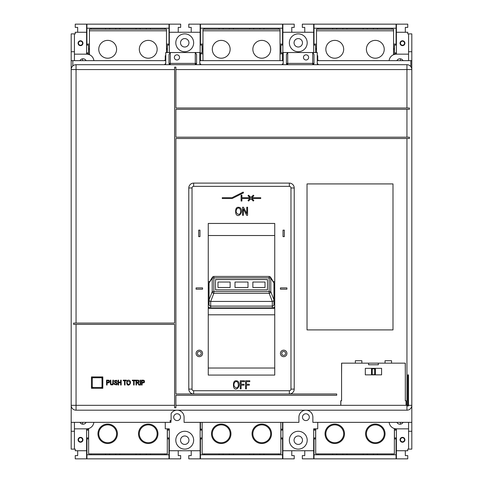 <?xml version="1.0" encoding="UTF-8"?>
<svg xmlns="http://www.w3.org/2000/svg" width="483" height="483" viewBox="0 0 483 483"><rect width="100%" height="100%" fill="white"/><g stroke="black" fill="none" stroke-linecap="round" stroke-linejoin="round"><path stroke-width="0.72" d="M307.194 42.806A8.923 8.923 0 0 1 298.271 51.723A8.923 8.923 0 0 1 289.347 42.806A8.923 8.923 0 0 1 298.271 33.882A8.923 8.923 0 0 1 307.194 42.806M193.653 42.806A8.923 8.923 0 0 1 184.729 51.723A8.923 8.923 0 0 1 175.806 42.806A8.923 8.923 0 0 1 184.729 33.882A8.923 8.923 0 0 1 193.653 42.806M175.806 440.194A8.923 8.923 0 0 0 184.729 449.118A8.923 8.923 0 0 0 193.653 440.194A8.923 8.923 0 0 0 184.729 431.277A8.923 8.923 0 0 0 175.806 440.194M289.347 440.194A8.923 8.923 0 0 0 298.271 449.118A8.923 8.923 0 0 0 307.194 440.194A8.923 8.923 0 0 0 298.271 431.277A8.923 8.923 0 0 0 289.347 440.194M334.767 443.521A9.732 9.732 0 0 1 325.035 433.788A9.732 9.732 0 0 1 334.767 424.056A9.732 9.732 0 0 1 344.5 433.788A9.732 9.732 0 0 1 334.767 443.521M334.767 424.871A8.923 8.923 0 0 0 325.844 433.788A8.923 8.923 0 0 0 334.767 442.712A8.923 8.923 0 0 0 343.685 433.788A8.923 8.923 0 0 0 334.767 424.871M375.315 443.521A9.732 9.732 0 0 1 365.583 433.788A9.732 9.732 0 0 1 375.315 424.056A9.732 9.732 0 0 1 385.048 433.788A9.732 9.732 0 0 1 375.315 443.521M375.315 424.871A8.923 8.923 0 0 0 366.398 433.788A8.923 8.923 0 0 0 375.315 442.712A8.923 8.923 0 0 0 384.239 433.788A8.923 8.923 0 0 0 375.315 424.871M261.774 443.521A9.732 9.732 0 0 1 252.041 433.788A9.732 9.732 0 0 1 261.774 424.056A9.732 9.732 0 0 1 271.506 433.788A9.732 9.732 0 0 1 261.774 443.521M261.774 424.871A8.923 8.923 0 0 0 252.857 433.788A8.923 8.923 0 0 0 261.774 442.712A8.923 8.923 0 0 0 270.697 433.788A8.923 8.923 0 0 0 261.774 424.871M221.226 443.521A9.732 9.732 0 0 1 211.494 433.788A9.732 9.732 0 0 1 221.226 424.056A9.732 9.732 0 0 1 230.959 433.788A9.732 9.732 0 0 1 221.226 443.521M221.226 424.871A8.923 8.923 0 0 0 212.303 433.788A8.923 8.923 0 0 0 221.226 442.712A8.923 8.923 0 0 0 230.143 433.788A8.923 8.923 0 0 0 221.226 424.871M404.917 439.79A2.433 2.433 0 0 1 402.484 442.223A2.433 2.433 0 0 1 400.051 439.79A2.433 2.433 0 0 1 402.484 437.356A2.433 2.433 0 0 1 404.917 439.79M82.949 439.79A2.433 2.433 0 0 1 80.516 442.223A2.433 2.433 0 0 1 78.083 439.79A2.433 2.433 0 0 1 80.516 437.356A2.433 2.433 0 0 1 82.949 439.79M404.917 43.21A2.433 2.433 0 0 1 402.484 45.643A2.433 2.433 0 0 1 400.051 43.21A2.433 2.433 0 0 1 402.484 40.777A2.433 2.433 0 0 1 404.917 43.21M107.685 443.521A9.732 9.732 0 0 1 97.952 433.788A9.732 9.732 0 0 1 107.685 424.056A9.732 9.732 0 0 1 117.417 433.788A9.732 9.732 0 0 1 107.685 443.521M107.685 424.871A8.923 8.923 0 0 0 98.761 433.788A8.923 8.923 0 0 0 107.685 442.712A8.923 8.923 0 0 0 116.602 433.788A8.923 8.923 0 0 0 107.685 424.871M148.233 443.521A9.732 9.732 0 0 1 138.5 433.788A9.732 9.732 0 0 1 148.233 424.056A9.732 9.732 0 0 1 157.965 433.788A9.732 9.732 0 0 1 148.233 443.521M148.233 424.871A8.923 8.923 0 0 0 139.315 433.788A8.923 8.923 0 0 0 148.233 442.712A8.923 8.923 0 0 0 157.156 433.788A8.923 8.923 0 0 0 148.233 424.871M82.949 43.21A2.433 2.433 0 0 1 80.516 45.643A2.433 2.433 0 0 1 78.083 43.21A2.433 2.433 0 0 1 80.516 40.777A2.433 2.433 0 0 1 82.949 43.21M180.515 42.806A4.22 4.22 0 0 0 184.729 47.02A4.22 4.22 0 0 0 188.95 42.806A4.22 4.22 0 0 0 184.729 38.586A4.22 4.22 0 0 0 180.515 42.806M294.05 42.806A4.22 4.22 0 0 0 298.271 47.02A4.22 4.22 0 0 0 302.485 42.806A4.22 4.22 0 0 1 298.271 47.02A4.22 4.22 0 0 1 294.05 42.806A4.22 4.22 0 0 1 298.271 38.586A4.22 4.22 0 0 1 302.485 42.806A4.22 4.22 0 0 0 298.271 38.586M375.315 58.214A8.923 8.923 0 0 1 366.398 49.29A8.923 8.923 0 0 1 375.315 40.373A8.923 8.923 0 0 1 384.239 49.29A8.923 8.923 0 0 1 375.315 58.214M334.767 40.373A8.923 8.923 0 0 0 325.844 49.29A8.923 8.923 0 0 0 334.767 58.214A8.923 8.923 0 0 0 343.685 49.29A8.923 8.923 0 0 0 334.767 40.373M148.233 58.214A8.923 8.923 0 0 1 139.315 49.29A8.923 8.923 0 0 1 148.233 40.373A8.923 8.923 0 0 1 157.156 49.29A8.923 8.923 0 0 1 148.233 58.214M107.685 40.373A8.923 8.923 0 0 0 98.761 49.29A8.923 8.923 0 0 0 107.685 58.214A8.923 8.923 0 0 0 116.602 49.29A8.923 8.923 0 0 0 107.685 40.373M261.774 58.214A8.923 8.923 0 0 1 252.857 49.29A8.923 8.923 0 0 1 261.774 40.373A8.923 8.923 0 0 1 270.697 49.29A8.923 8.923 0 0 1 261.774 58.214M221.226 40.373A8.923 8.923 0 0 0 212.303 49.29A8.923 8.923 0 0 0 221.226 58.214A8.923 8.923 0 0 0 230.143 49.29A8.923 8.923 0 0 0 221.226 40.373M180.515 440.194A4.22 4.22 0 0 0 184.729 444.414A4.22 4.22 0 0 0 188.95 440.194A4.22 4.22 0 0 0 184.729 435.98A4.22 4.22 0 0 0 180.515 440.194M294.05 440.194A4.22 4.22 0 0 0 298.271 444.414A4.22 4.22 0 0 0 302.485 440.194A4.22 4.22 0 0 1 298.271 444.414A4.22 4.22 0 0 1 294.05 440.194A4.22 4.22 0 0 1 298.271 435.98A4.22 4.22 0 0 1 302.485 440.194A4.22 4.22 0 0 0 298.271 435.98M184.729 435.98A4.22 4.22 0 0 1 188.95 440.194A4.22 4.22 0 0 1 184.729 444.414A4.22 4.22 0 0 1 180.515 440.194A4.22 4.22 0 0 1 184.729 435.98M404.512 439.79A2.029 2.029 0 0 1 402.484 441.818A2.029 2.029 0 0 1 400.455 439.79A2.029 2.029 0 0 1 402.484 437.761A2.029 2.029 0 0 1 404.512 439.79M82.545 439.79A2.029 2.029 0 0 1 80.516 441.818A2.029 2.029 0 0 1 78.487 439.79A2.029 2.029 0 0 1 80.516 437.761A2.029 2.029 0 0 1 82.545 439.79M404.512 43.21A2.029 2.029 0 0 1 402.484 45.239A2.029 2.029 0 0 1 400.455 43.21A2.029 2.029 0 0 1 402.484 41.182A2.029 2.029 0 0 1 404.512 43.21M82.545 43.21A2.029 2.029 0 0 1 80.516 45.239A2.029 2.029 0 0 1 78.487 43.21A2.029 2.029 0 0 1 80.516 41.182A2.029 2.029 0 0 1 82.545 43.21M180.515 417.167A3.405 3.405 0 0 1 177.104 420.572A3.405 3.405 0 0 1 173.699 417.167A3.405 3.405 0 0 1 177.104 413.756A3.405 3.405 0 0 1 180.515 417.167M309.301 417.167A3.405 3.405 0 0 0 305.896 413.756A3.405 3.405 0 0 0 302.485 417.167A3.405 3.405 0 0 0 305.896 420.572A3.405 3.405 0 0 0 309.301 417.167M308.649 57.399A2.596 2.596 0 0 1 306.059 59.995A2.596 2.596 0 0 1 303.463 57.399A2.596 2.596 0 0 1 306.059 54.808A2.596 2.596 0 0 1 308.649 57.399M179.537 57.399A2.596 2.596 0 0 0 176.941 54.808A2.596 2.596 0 0 0 174.351 57.399A2.596 2.596 0 0 0 176.941 59.995A2.596 2.596 0 0 0 179.537 57.399M202.57 353.417A3.242 3.242 0 0 1 199.328 356.665A3.242 3.242 0 0 1 196.086 353.417A3.242 3.242 0 0 1 199.328 350.175A3.242 3.242 0 0 1 202.57 353.417M201.272 353.417A1.944 1.944 0 0 0 199.328 351.473A1.944 1.944 0 0 0 197.384 353.417A1.944 1.944 0 0 0 199.328 355.367A1.944 1.944 0 0 0 201.272 353.417M286.914 353.417A3.242 3.242 0 0 0 283.672 350.175A3.242 3.242 0 0 0 280.43 353.417A3.242 3.242 0 0 0 283.672 356.665A3.242 3.242 0 0 0 286.914 353.417M285.616 353.417A1.944 1.944 0 0 1 283.672 355.367A1.944 1.944 0 0 1 281.728 353.417A1.944 1.944 0 0 1 283.672 351.473A1.944 1.944 0 0 1 285.616 353.417M274.749 235.529L208.251 235.529M274.749 281.631L273.336 281.631M209.664 281.631L208.251 281.631M208.251 314.807L274.749 314.807M215.545 289.854L267.455 289.854L267.455 279.53L215.545 279.53L215.545 289.854L215.545 279.597L267.455 279.597L267.455 289.854M273.897 282.682A1.624 1.612 180 0 1 273.939 283.056L273.939 304.501A1.624 1.612 180 0 1 272.315 306.113L272.315 301.446A1.624 1.612 -25.7 0 0 273.939 299.822L273.939 283.05A1.624 1.612 -32.3 0 0 273.686 282.193L270.528 277.182A1.624 1.612 -32.3 0 0 269.158 276.433L213.842 276.427L269.158 276.433L269.158 277.876L213.842 277.876L213.842 291.503L269.158 291.503L269.158 277.876L270.776 278.039A1.624 1.612 -32.3 0 0 270.528 277.182A1.624 1.624 0 0 0 269.158 276.427M273.74 282.277A1.624 1.612 -25.7 0 1 273.776 282.356L273.783 282.356A1.624 1.612 -25.7 0 1 273.939 283.05A1.624 1.612 -25.7 0 0 273.783 282.356A1.624 1.624 0 0 1 273.939 283.056L270.776 278.039L270.776 291.672L269.158 291.503L269.158 293.284A1.624 1.606 -21.2 0 0 270.776 291.672L273.939 299.822A1.624 1.612 -25.7 0 1 272.315 301.44L269.158 293.284L213.842 293.284L213.842 291.503L212.224 291.672A1.624 1.606 21.2 0 0 213.842 293.284L210.685 301.44A1.624 1.612 180 0 1 209.061 299.834L212.224 291.672L212.224 278.039A1.624 1.612 -147.7 0 1 212.472 277.182L209.314 282.193A1.624 1.612 32.3 0 0 209.061 283.05L209.061 299.822A1.624 1.612 -154.3 0 0 210.685 301.446L210.685 301.446A1.624 1.612 -154.3 0 1 209.061 299.822A1.624 1.606 21.2 0 0 210.685 301.434L272.315 301.434A1.624 1.606 -21.2 0 0 273.939 299.822A1.624 1.612 180 0 1 272.315 301.446L210.685 301.44L210.685 306.113A1.624 1.612 180 0 1 209.061 304.501L209.061 283.056A1.624 1.612 180 0 1 209.103 282.682M235.01 282.018L235.01 287.5L247.99 287.5L247.99 282.018L235.01 282.018L235.01 287.5M217.978 282.018L217.978 287.5L230.143 287.5L230.143 282.018L217.978 282.018L217.978 287.5M252.857 282.018L252.857 287.5L265.022 287.5L265.022 282.018L252.857 282.018L252.857 287.5M247.99 287.5L247.99 282.018M265.022 287.5L265.022 282.018M230.143 287.5L230.143 282.018M212.472 277.182L212.472 277.182A1.624 1.612 -147.7 0 1 213.842 276.433L213.842 276.433A1.624 1.624 0 0 0 212.472 277.182M213.842 276.427L213.842 277.876L212.224 278.039L209.061 283.05A1.624 1.612 -154.3 0 1 209.224 282.356L209.224 282.356A1.624 1.612 -154.3 0 1 209.26 282.277M209.061 283.05A1.624 1.612 -154.3 0 1 209.217 282.356L209.224 282.356A1.624 1.624 0 0 0 209.061 283.056L209.061 283.05M170.934 420.572L170.934 422.353L170.131 422.353L170.131 420.572L171.103 420.572L171.103 413.611A6.973 6.973 0 0 1 184.083 417.167L184.083 422.353L298.917 422.353L298.917 417.167A6.973 6.973 0 0 1 305.896 410.188A6.973 6.973 0 0 1 312.869 417.167L312.869 422.353L411.812 422.353L411.812 69.564A4.866 4.866 0 0 0 406.946 64.698L76.054 64.698L76.054 69.564L71.188 69.564A4.866 4.866 0 0 1 76.054 64.698M317.246 60.647L410.84 60.647L410.84 66.648M317.246 63.4A1.298 1.298 0 0 0 318.545 64.698L317.246 63.4L317.246 52.532L312.706 52.532L314.004 54.482L314.004 63.4L312.706 64.698A1.298 1.298 0 0 0 314.004 63.4L312.706 63.4L312.706 52.532L287.729 52.532L287.729 63.4L286.431 63.4L287.729 64.698A1.298 1.298 0 0 1 286.431 63.4L286.431 54.482L287.729 52.532L283.183 52.532L287.729 52.532M199.817 60.647L283.183 60.647M199.817 63.4A1.298 1.298 0 0 0 201.109 64.698L199.817 63.4L199.817 52.532L195.271 52.532L196.569 54.482L196.569 63.4L195.271 64.698A1.298 1.298 0 0 0 196.569 63.4A1.298 1.298 0 0 1 195.271 64.698L195.271 52.532L199.817 52.532M283.183 63.4L281.891 64.698A1.298 1.298 0 0 0 283.183 63.4L283.183 52.532M72.812 65.942L72.812 60.647L165.754 60.647M165.754 63.4L164.455 64.698A1.298 1.298 0 0 0 165.754 63.4L165.754 52.532L170.294 52.532L170.294 63.4L196.569 63.4M170.294 64.698L170.294 63.4L168.996 63.4A1.298 1.298 0 0 0 170.294 64.698L168.996 63.4L168.996 54.482L170.294 52.532L195.271 52.532M164.455 60.647L165.754 59.349M199.817 59.349L201.109 60.647M317.246 59.349L318.545 60.647M281.891 60.647L283.183 59.349M355.367 363.15L355.367 360.716L361.852 360.716L361.852 363.15L385.048 363.15L385.048 360.716L391.538 360.716L391.538 363.15L405.322 363.15L405.322 400.781L406.137 400.781L406.137 405.322L340.769 405.322L340.769 400.781L341.578 400.781L341.578 363.15L361.852 363.15M336.711 393.971L289.347 393.971L289.347 390.723A1.624 1.624 0 0 0 290.971 389.105L294.213 389.105A4.866 4.866 0 0 1 289.347 393.971L193.653 393.971A4.866 4.866 0 0 1 188.787 389.105L188.787 187.972A4.866 4.866 0 0 1 193.653 183.105L289.347 183.105A4.866 4.866 0 0 1 294.213 187.972L294.213 389.105A4.866 4.866 0 0 1 289.347 393.971L336.711 393.971L336.711 395.269L175.89 395.269L175.89 405.322L340.769 405.322M175.89 393.971L193.653 393.971L175.89 393.971L175.89 138.5L409.373 138.5L409.373 137.202L406.946 137.202L406.946 109.303L175.89 109.303L175.89 137.202L406.946 137.202M108.609 380.767L107.099 380.725L107.099 382.464L108.856 382.228L108.609 380.767M107.099 383.037L107.099 385.017L106.568 385.017L106.568 380.151L108.681 380.193L109.496 380.894L109.291 382.608L107.099 383.037M112.66 384.196L112.901 380.151L113.433 380.151L113.294 384.124L112.805 384.824L110.957 384.86L110.45 384.178L110.293 380.151L110.824 380.151L110.921 383.888L111.253 384.353L112.66 384.196M116.602 384.909L114.35 384.329L114.133 383.454L114.628 383.399L114.797 383.997L116.343 384.414L116.687 384.112L116.693 383.297L114.851 382.464L114.459 380.719L116.469 380.242L117.188 381.522L116.681 381.564L116.409 380.87L115.014 380.845C114.954 381.691 115.666 382.391 117.146 382.947L117.127 384.371L116.602 384.909M118.577 382.723L118.577 385.017L118.045 385.017L118.045 380.151L118.577 380.151L118.577 382.15L120.647 382.15L120.647 380.151L121.179 380.151L121.179 385.017L120.647 385.017L120.647 382.723L118.577 382.723M125.049 380.725L125.049 385.017L124.517 385.017L124.517 380.725L123.201 380.725L123.201 380.151L126.365 380.151L126.365 380.725L125.049 380.725M129.752 381.546L127.597 381.087C125.471 384.184 130.893 386.394 129.752 381.546M129.553 380.387C132.366 382.765 128.17 387.414 126.878 383.858C126.498 380.791 127.385 379.632 129.553 380.387M134.135 380.725L134.135 385.017L133.604 385.017L133.604 380.725L132.294 380.725L132.294 380.151L135.451 380.151L135.451 380.725L134.135 380.725M138.543 381.914C138.796 380.87 138.126 380.459 136.532 380.689L136.532 382.295L138.543 381.914M136.532 382.856L136.532 385.017L136.007 385.017L136.007 380.151L138.585 380.278L139.026 380.743L138.917 382.349L138.072 382.802L139.521 385.017L138.856 385.017L137.679 383.007L136.532 382.856M140.638 380.151L140.638 385.017L140.112 385.017L140.112 380.151L140.638 380.151M143.614 380.767L142.099 380.725L142.099 382.464L143.856 382.228L143.614 380.767M142.099 383.037L142.099 385.017L141.567 385.017L141.567 380.151L143.68 380.193L144.495 380.894L144.29 382.608L142.099 383.037M307.031 183.92L392.999 183.92L392.999 329.901L307.031 329.901L307.031 183.92M243.529 192.838L232.172 198.519L222.277 198.519L222.277 197.704L231.979 197.704L243.166 192.107L243.529 192.838M241.905 201.031L241.095 201.031L241.095 195.192L241.905 195.192L241.905 197.704L249.946 197.704L247.996 195.754L248.57 195.18L250.925 197.535L253.279 195.18L253.853 195.754L251.903 197.704L260.723 197.704L260.723 198.519L251.903 198.519L253.853 200.469L253.279 201.043L250.925 198.682L248.57 201.043L247.996 200.469L249.946 198.519L241.905 198.519L241.905 201.031M249.771 380.755L245.581 380.755L245.581 388.863L246.402 388.863L246.402 385.18L249.319 385.18L249.319 384.226L246.402 384.226L246.402 381.709L249.771 381.709L249.771 380.755M244.47 380.755L240.274 380.755L240.274 388.863L241.095 388.863L241.095 385.18L244.018 385.18L244.018 384.226L241.095 384.226L241.095 381.709L244.47 381.709L244.47 380.755M234.708 382.319C236.036 381.075 237.153 381.329 238.071 383.085C239.84 391.164 231.393 387.481 234.708 382.319M237.757 381.147C234.382 379.892 232.993 381.824 233.585 386.937C235.601 392.866 242.134 385.114 237.757 381.147M236.93 208.795C238.288 207.545 239.435 207.805 240.371 209.562C242.182 217.64 233.543 213.951 236.93 208.795M240.051 207.624C236.598 206.368 235.179 208.3 235.782 213.414C237.847 219.342 244.531 211.584 240.051 207.624M243.438 207.231L242.575 207.231L242.575 215.34L243.378 215.34L243.378 208.964L246.716 215.34L247.58 215.34L247.58 207.231L246.777 207.231L246.777 213.595L243.438 207.231M286.914 289.19L286.914 287.892L280.43 287.892L280.43 289.19L286.914 289.19M284.324 230.143L283.026 230.143L283.026 236.634L284.324 236.634L284.324 230.143M196.086 289.19L196.086 287.892L202.57 287.892L202.57 289.19L196.086 289.19M198.676 230.143L199.974 230.143L199.974 236.634L198.676 236.634L198.676 230.143M406.946 109.303L409.373 109.303L409.373 108.011L175.89 108.011L175.89 67.137L174.592 67.137L174.592 69.564L76.054 69.564L76.054 323.085L73.627 323.085L73.627 324.383L174.592 324.383L174.592 407.749L175.89 407.749L175.89 405.322M406.137 405.322L406.946 405.322L406.946 410.188L76.054 410.188A4.866 4.866 0 0 1 71.188 405.322L71.188 60.647L72.812 60.647M289.347 183.105A4.866 4.866 0 0 1 294.213 187.972L290.971 187.972A1.624 1.624 0 0 0 289.347 186.353L289.347 183.105M76.054 323.085L174.592 323.085L174.592 69.564M170.131 422.353L71.188 422.353L71.188 405.322L174.592 405.322M274.749 368.016L208.251 368.016M274.749 375.08L208.251 375.08L208.251 223.448L274.749 223.448L274.749 375.08M91.462 376.939L91.462 388.29L102.819 388.29L102.819 376.939L91.462 376.939M410.84 60.647L411.812 60.647L411.812 69.564L175.89 69.564M407.833 374.856L407.833 405.322A0.888 0.888 0 0 1 407.58 405.937L408.485 405.937L408.485 374.856L407.833 374.856M406.946 410.188A4.866 4.866 0 0 0 411.812 405.322A4.866 4.866 0 0 1 406.946 410.188M340.847 400.781L340.847 405.322M406.052 405.322L406.052 400.781M375.4 368.342L375.4 374.856L371.505 374.856L371.505 368.342M381.594 374.856L381.594 368.342L365.311 368.342L365.311 374.856L381.594 374.856M368.583 363.15L368.583 364.774L378.316 364.774L378.316 363.15M405.243 363.15L405.322 374.856M341.578 374.856L341.662 363.15M391.538 363.15L385.048 363.15M394.454 48.481L393.567 48.481M393.567 49.453L394.454 49.453M316.516 48.481L315.628 48.481M315.628 49.453L316.516 49.453M167.372 48.481L166.484 48.481M166.484 49.453L167.372 49.453M89.433 48.481L88.546 48.481M88.546 49.453L89.433 49.453M280.913 48.481L280.025 48.481M280.025 49.453L280.913 49.453M202.975 48.481L202.087 48.481M202.087 49.453L202.975 49.453M396.404 45.076L394.454 45.076L394.454 52.858L396.404 52.858M313.678 45.076L315.628 45.076L315.628 52.532M167.372 52.532L167.372 45.076L169.322 45.076M86.596 45.076L88.546 45.076L88.546 52.858L86.596 52.858M282.863 45.076L280.913 45.076L280.913 52.858L282.863 52.858M200.137 45.076L202.087 45.076L202.087 52.858L200.137 52.858M280.025 30.797L202.975 30.797L202.975 29.179L280.025 29.179L280.025 60.647M166.484 30.797L89.433 30.797L89.433 29.179L166.484 29.179L166.484 52.532M393.567 30.797L316.516 30.797L316.516 29.179L393.567 29.179L393.567 54.712M318.062 28.207L318.062 29.179M332.66 29.179L332.66 28.207M336.711 28.207L336.711 29.179M342.876 29.179L342.876 28.207M346.933 28.207L346.933 29.179M363.15 29.179L363.15 28.207M367.207 28.207L367.207 29.179M373.371 29.179L373.371 28.207M377.422 28.207L377.422 29.179M392.021 29.179L392.021 28.207M90.979 28.207L90.979 29.179M105.578 29.179L105.578 28.207M109.629 28.207L109.629 29.179M115.793 29.179L115.793 28.207M119.85 28.207L119.85 29.179M136.067 29.179L136.067 28.207M140.124 28.207L140.124 29.179M146.289 29.179L146.289 28.207M150.34 28.207L150.34 29.179M164.938 29.179L164.938 28.207M204.52 28.207L204.52 29.179M219.119 29.179L219.119 28.207M223.17 28.207L223.17 29.179M229.334 29.179L229.334 28.207M233.392 28.207L233.392 29.179M249.608 29.179L249.608 28.207M253.666 28.207L253.666 29.179M259.83 29.179L259.83 28.207M263.881 28.207L263.881 29.179M278.48 29.179L278.48 28.207M396.404 53.83L393.567 53.83M396.078 54.162L396.078 52.858M396.078 45.076L396.078 44.098L393.567 44.098M396.078 32.663L396.404 32.663M396.404 36.72L396.078 36.72M396.404 44.098L396.078 44.098L396.078 28.207L314.004 28.207L314.004 44.098L316.516 44.098M314.004 36.72L313.678 36.72M313.678 32.663L314.004 32.663M313.678 44.098L314.004 44.098L314.004 45.076M168.996 45.076L168.996 44.098L166.484 44.098M168.996 32.663L169.322 32.663M169.322 36.72L168.996 36.72M169.322 44.098L168.996 44.098L168.996 28.207L86.922 28.207L86.922 44.098L89.433 44.098M86.922 36.72L86.596 36.72M86.596 32.663L86.922 32.663M86.596 44.098L86.922 44.098L86.922 45.076M86.922 52.858L86.922 53.83L89.433 53.83M86.596 53.83L86.922 54.162M282.863 53.83L280.025 53.83M282.537 60.472L282.537 52.858M282.537 45.076L282.537 44.098L280.025 44.098M282.537 32.663L282.863 32.663M282.863 36.72L282.537 36.72M282.863 44.098L282.537 44.098L282.537 28.207L200.463 28.207L200.463 44.098L202.975 44.098M200.463 36.72L200.137 36.72M200.137 32.663L200.463 32.663M200.137 44.098L200.463 44.098L200.463 45.076M200.463 52.858L200.463 53.83L202.975 53.83M200.137 53.83L200.463 53.83L200.463 60.472M82.545 60.647L82.545 58.811M169.322 437.924L167.372 437.924L167.372 430.142L169.322 430.142M86.596 437.924L88.546 437.924L88.546 430.142L86.596 430.142M400.455 60.647L400.455 58.811M202.975 30.797L202.975 60.647M89.433 30.797L89.433 54.712M316.516 30.797L316.516 52.532M82.545 422.353L82.545 424.189L82.545 422.353M396.404 24.15L407.755 24.15L407.755 27.392L405.322 27.392L405.322 32.258L396.404 32.258L396.404 24.15L313.678 24.15L313.678 52.532M396.078 24.15L396.078 28.207M314.004 24.15L314.004 28.207M169.322 52.532L169.322 24.15L86.596 24.15L86.596 54.156L74.43 54.156L74.43 33.882L75.245 33.882L75.245 32.258L77.678 32.258L77.678 27.392L75.245 27.392L75.245 24.15L86.596 24.15M168.996 24.15L168.996 28.207M86.922 24.15L86.922 28.207M282.863 60.206L282.863 24.15L200.137 24.15L200.137 60.206M282.537 24.15L282.537 28.207M200.463 24.15L200.463 28.207M77.678 32.258L86.596 32.258M168.996 446.28L169.322 446.28M169.322 450.337L168.996 450.337M169.322 438.902L168.996 438.902L168.996 437.924M168.996 430.142L168.996 429.17L167.293 429.17M169.322 429.17L168.996 428.844M167.293 428.844L167.293 453.905L88.624 453.905L88.624 428.554M74.43 422.353L74.43 449.118L75.245 449.118L75.245 450.742L77.678 450.742L77.678 455.608L75.245 455.608L75.245 458.85L86.922 458.85L86.922 454.793L168.996 454.793L168.996 438.902L167.293 438.902M164.938 454.793L164.938 453.905M150.34 453.905L150.34 454.793M146.289 454.793L146.289 453.905M140.124 453.905L140.124 454.793M136.067 454.793L136.067 453.905M119.85 453.905L119.85 454.793M115.793 454.793L115.793 453.905M109.629 453.905L109.629 454.793M105.578 454.793L105.578 453.905M90.979 453.905L90.979 454.793M86.596 429.17L88.624 429.17M86.922 428.838L86.922 430.142M86.922 437.924L86.922 438.902L88.624 438.902M86.922 450.337L86.596 450.337M86.596 446.28L86.922 446.28M86.596 438.902L86.922 438.902L86.922 454.793M282.863 437.924L280.913 437.924L280.913 430.142L282.863 430.142M200.137 437.924L202.087 437.924L202.087 430.142L200.137 430.142M400.455 422.353L400.455 424.189L400.455 422.353M396.404 437.924L394.454 437.924L394.454 430.142L396.404 430.142M313.678 437.924L315.628 437.924L315.628 430.142L313.678 430.142M405.322 32.258L407.755 32.258L407.755 33.882L411.812 33.882L411.812 51.723L408.57 51.723M407.755 455.608L405.322 455.608L405.322 450.742L407.755 450.742L407.755 449.118L408.57 449.118L408.57 428.844L396.404 428.844L396.404 458.85L407.755 458.85L407.755 455.608M86.922 458.85L180.672 458.85L180.672 455.608L178.239 455.608L178.239 450.742L191.22 450.742L191.22 455.608L188.787 455.608L188.787 458.85L294.213 458.85L294.213 455.608L291.78 455.608L291.78 450.742L304.761 450.742L304.761 455.608L302.328 455.608L302.328 458.85L314.004 458.85L314.004 454.793L396.078 454.793L396.078 458.85L396.404 458.85M168.996 458.85L168.996 454.793M86.596 458.85L86.596 450.742L77.678 450.742M396.404 450.742L405.322 450.742M282.863 24.15L294.213 24.15L294.213 27.392L291.78 27.392L291.78 32.258L304.761 32.258L304.761 27.392L302.328 27.392L302.328 24.15L313.678 24.15M169.322 24.15L180.672 24.15L180.672 27.392L178.239 27.392L178.239 32.258L169.322 32.258M178.239 32.258L191.22 32.258L191.22 27.392L188.787 27.392L188.787 24.15L200.137 24.15M396.404 32.258L396.404 54.156L408.57 54.156L408.57 33.882M74.43 428.844L86.596 428.844L86.596 450.742M282.537 446.28L282.863 446.28M282.863 450.337L282.537 450.337M282.863 438.902L282.537 438.902L282.537 437.924M282.537 430.142L282.537 429.17L280.834 429.17M282.863 429.17L282.537 429.17L282.537 422.353M280.834 422.353L280.834 453.905L202.166 453.905L202.166 422.353M200.463 458.85L200.463 454.793L282.537 454.793L282.537 438.902L280.834 438.902M278.48 454.793L278.48 453.905M263.881 453.905L263.881 454.793M259.83 454.793L259.83 453.905M253.666 453.905L253.666 454.793M249.608 454.793L249.608 453.905M233.392 453.905L233.392 454.793M229.334 454.793L229.334 453.905M223.17 453.905L223.17 454.793M219.119 454.793L219.119 453.905M204.52 453.905L204.52 454.793M200.137 429.17L202.166 429.17M200.463 422.353L200.463 430.142M200.463 437.924L200.463 438.902L202.166 438.902M282.537 458.85L282.537 454.793M200.463 450.337L200.137 450.337M200.137 446.28L200.463 446.28M200.137 438.902L200.463 438.902L200.463 454.793M396.078 446.28L396.404 446.28M396.404 450.337L396.078 450.337M396.404 438.902L396.078 438.902L396.078 437.924M396.078 430.142L396.078 429.17L394.376 429.17M396.404 429.17L396.078 428.838M394.376 428.554L394.376 453.905L315.707 453.905L315.707 428.844M396.078 454.793L396.078 438.902L394.376 438.902M392.021 454.793L392.021 453.905M377.422 453.905L377.422 454.793M373.371 454.793L373.371 453.905M367.207 453.905L367.207 454.793M363.15 454.793L363.15 453.905M346.933 453.905L346.933 454.793M342.876 454.793L342.876 453.905M336.711 453.905L336.711 454.793M332.66 454.793L332.66 453.905M318.062 453.905L318.062 454.793M313.678 429.17L315.707 429.17M314.004 428.844L314.004 430.142M314.004 437.924L314.004 438.902L315.707 438.902M314.004 458.85L396.078 458.85M314.004 450.337L313.678 450.337M313.678 446.28L314.004 446.28M313.678 438.902L314.004 438.902L314.004 454.793M74.43 449.118L71.188 449.118L71.188 431.277L74.43 431.277M71.188 60.647L71.188 33.882L74.43 33.882M71.188 51.723L74.43 51.723M408.57 431.277L411.812 431.277L411.812 449.118L408.57 449.118M313.678 458.85L313.678 450.742L304.761 450.742M165.264 422.353L165.264 428.844L169.322 428.844L169.322 458.85M169.322 450.742L178.239 450.742M317.736 60.363L317.736 55.78L317.246 55.291M191.22 32.258L200.137 32.258M282.863 422.353L282.863 458.85M282.863 450.742L291.78 450.742M200.137 458.85L200.137 450.742L191.22 450.742M86.596 54.156L86.644 54.156A7.299 7.299 0 0 1 93.895 60.647M396.404 54.156L396.356 54.156A7.299 7.299 0 0 0 389.105 60.647M317.736 422.353L317.736 428.844L313.678 428.844L313.678 450.742M200.137 422.353L200.137 450.742M408.57 60.647L408.57 54.156M403.057 60.647A3.49 3.49 0 0 0 396.881 60.647M411.812 60.647L411.812 51.723M389.147 422.353A7.299 7.299 0 0 0 396.404 428.844M408.57 422.353L408.57 428.844M396.881 422.353A3.49 3.49 0 0 0 403.057 422.353M411.812 422.353L411.812 431.277M74.43 60.647L74.43 54.156M86.119 60.647A3.49 3.49 0 0 0 79.943 60.647M71.188 422.353L71.188 431.277M86.596 428.844A7.299 7.299 0 0 0 93.853 422.353M79.943 422.353A3.49 3.49 0 0 0 86.119 422.353M165.264 60.363L165.264 55.78L165.754 55.291M282.863 32.258L291.78 32.258M304.761 32.258L313.678 32.258M374.669 374.669L372.236 374.669L372.236 368.831L374.669 368.831L374.669 374.669M101.195 388.29A1.624 1.624 0 0 0 102.819 386.672A1.624 1.624 0 0 1 101.195 388.29L101.195 387.481A0.809 0.809 0 0 0 102.01 386.672L102.819 386.672A1.624 1.624 0 0 1 101.195 388.29M91.462 386.672A1.624 1.624 0 0 0 93.086 388.29A1.624 1.624 0 0 1 91.462 386.672L92.277 386.672A0.809 0.809 0 0 0 93.086 387.481L101.195 387.481M91.462 378.557A1.624 1.624 0 0 1 93.086 376.939A1.624 1.624 0 0 0 91.462 378.557L92.277 378.557L92.277 386.672M101.195 376.939A1.624 1.624 0 0 1 102.819 378.557A1.624 1.624 0 0 0 101.195 376.939L101.195 377.748L93.086 377.748A0.809 0.809 0 0 0 92.277 378.557M208.251 284.27L209.061 284.27M273.939 284.27L274.749 284.27M274.749 308.335L208.251 308.335M208.251 308.057L274.749 308.057M274.749 284.517L273.939 284.517M209.061 284.517L208.251 284.517M208.251 306.808A3.242 3.224 -0 0 0 210.685 307.9L272.315 307.9A3.242 3.224 -0 0 0 274.749 306.808M209.061 285.109A3.242 3.224 -0 0 0 208.251 285.767M274.749 285.767A3.242 3.224 -0 0 0 273.939 285.109M210.685 307.9L210.685 306.113L272.315 306.113L272.315 307.9M273.939 304.501L274.749 304.652M273.939 287.729L274.749 287.88M208.251 304.652L209.061 304.501M208.251 287.88L209.061 287.729M312.706 64.698L312.706 63.4L287.729 63.4L287.729 64.698A1.298 1.298 0 0 1 286.431 63.4M406.946 108.011L406.946 64.698M76.054 324.383L76.054 410.188M289.347 186.353L193.653 186.353A1.624 1.624 0 0 0 192.029 187.972L192.029 389.105L188.787 389.105M193.653 393.971L193.653 390.723L289.347 390.723M192.029 389.105A1.624 1.624 0 0 0 193.653 390.723M192.029 187.972L188.787 187.972M193.653 186.353L193.653 183.105M290.971 389.105L290.971 187.972M407.833 405.322L406.946 405.322L406.946 138.5M408.485 405.322L411.812 405.322M396.078 34.462L396.404 34.462M396.404 34.921L396.078 34.921M314.004 34.921L313.678 34.921M313.678 34.462L314.004 34.462M168.996 34.462L169.322 34.462M169.322 34.921L168.996 34.921M86.922 34.921L86.596 34.921M86.596 34.462L86.922 34.462M282.537 34.462L282.863 34.462M282.863 34.921L282.537 34.921M200.463 34.921L200.137 34.921M200.137 34.462L200.463 34.462M168.996 448.079L169.322 448.079M169.322 448.538L168.996 448.538M86.922 448.538L86.596 448.538M86.596 448.079L86.922 448.079M282.537 448.079L282.863 448.079M282.863 448.538L282.537 448.538M200.463 448.538L200.137 448.538M200.137 448.079L200.463 448.079M396.078 448.079L396.404 448.079M396.404 448.538L396.078 448.538M314.004 448.538L313.678 448.538M313.678 448.079L314.004 448.079M93.086 388.29L93.086 387.481M102.01 386.672L102.01 378.557A0.809 0.809 0 0 0 101.195 377.748M93.086 377.748L93.086 376.939M102.01 378.557L102.819 378.557"/></g></svg>
